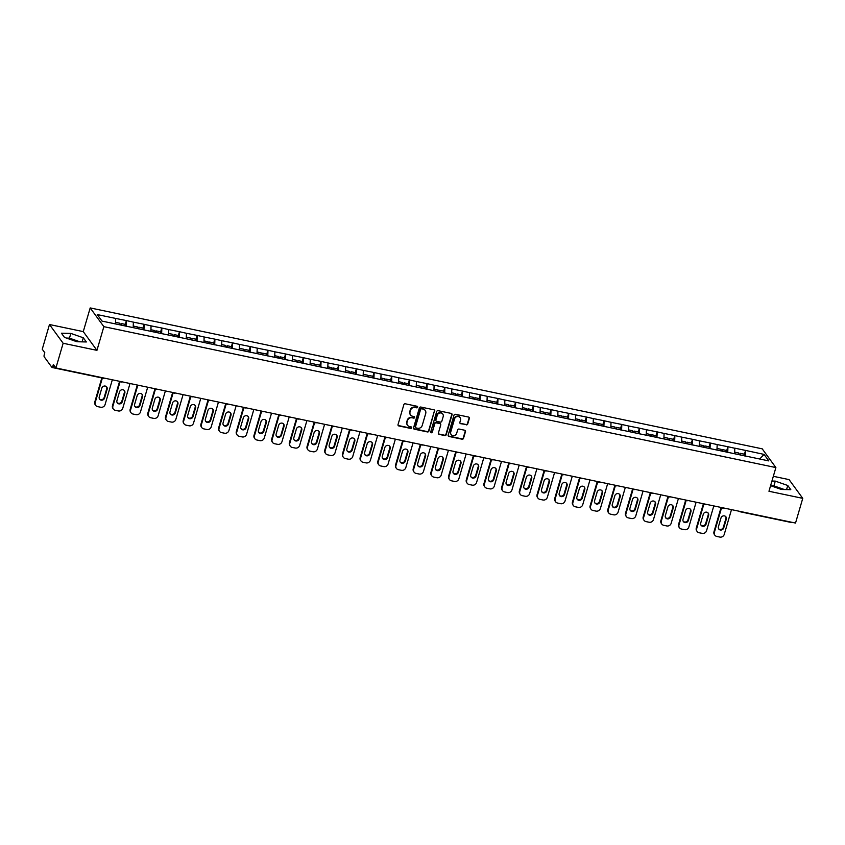 <?xml version="1.0" encoding="UTF-8"?>
<svg xmlns="http://www.w3.org/2000/svg" width="845" height="845" viewBox="0 0 845 845"><rect width="100%" height="100%" fill="white"/><g stroke="black" fill="none" stroke-linecap="round" stroke-linejoin="round"><path stroke-width="1.27" d="M417.662 407.205A0.834 0.771 143.9 0 0 417.113 406.276L405.283 403.794A1.194 1.099 143.9 0 0 403.847 404.67L398.027 424.602A1.194 1.099 143.9 0 0 398.808 425.933L410.638 428.415A0.834 0.771 143.9 0 0 411.536 427.147A0.834 0.771 143.9 0 0 411.092 426.862L409.561 426.545A3.802 3.517 143.9 0 1 407.036 422.257L407.522 420.599A3.802 3.517 143.9 0 1 412.117 417.8L413.649 418.117A0.834 0.771 143.9 0 0 414.546 416.849A0.834 0.771 143.9 0 0 414.103 416.574L412.571 416.247A3.802 3.517 143.9 0 1 410.047 411.959L410.533 410.3A3.802 3.517 143.9 0 1 415.127 407.501L416.659 407.818A0.834 0.771 143.9 0 0 417.662 407.205M410.406 414.758A3.802 3.517 143.9 0 1 409.772 411.578L410.258 409.92A3.802 3.517 143.9 0 1 414.853 407.121L416.384 407.448A0.834 0.771 143.9 0 0 417.388 406.392M398.058 425.331A1.194 1.099 143.9 0 0 398.534 425.563L410.364 428.045A0.834 0.771 143.9 0 0 411.367 426.989M407.396 425.056A3.802 3.517 143.9 0 1 406.762 421.877L407.248 420.218A3.802 3.517 143.9 0 1 411.842 417.419L413.374 417.747A0.834 0.771 143.9 0 0 414.377 416.691M782.174 489.487A9.453 2.313 16.3 0 0 774.823 487.111A9.453 2.313 16.3 0 0 774.453 487.037M70.008 339.32A9.453 2.313 -163.7 0 1 70.367 339.394A9.453 2.313 -163.7 0 1 77.719 341.771M466.282 424.866A1.194 1.099 143.9 0 0 467.718 423.989L469.355 418.402A1.194 1.099 143.9 0 0 468.563 417.06L455.434 414.303A1.194 1.099 143.9 0 0 453.997 415.18L448.167 435.112A1.194 1.099 143.9 0 0 448.959 436.453L462.088 439.21A1.194 1.099 143.9 0 0 463.525 438.333L465.5 431.573A1.194 1.099 143.9 0 0 464.718 430.242L459.088 429.059A1.194 1.099 143.9 0 0 457.652 429.936L456.68 433.284A3.179 2.936 143.9 0 1 451.124 434.531A3.179 2.936 143.9 0 1 450.723 432.038L454.557 418.909A3.179 2.936 143.9 0 1 460.113 417.662A3.179 2.936 143.9 0 1 460.514 420.166L459.87 422.352A1.194 1.099 143.9 0 0 460.662 423.694L466.007 424.496A1.194 1.099 143.9 0 0 467.443 423.62L469.081 418.021A1.194 1.099 143.9 0 0 469.049 417.293M96.943 350.348L83.264 331.61L49.475 324.522L63.143 343.26L96.943 350.348L103.861 326.656L775.879 467.57L768.961 491.262L802.75 498.349L795.525 523.055L55.918 367.966L53.362 364.459L52.834 366.265L55.009 366.719M63.143 343.26L55.918 367.966M434.742 411.145A1.194 1.099 143.9 0 0 433.95 409.804L420.81 407.047A1.194 1.099 143.9 0 0 419.373 407.924L413.554 427.855A1.194 1.099 143.9 0 0 414.335 429.197L427.475 431.943A1.194 1.099 143.9 0 0 428.911 431.077L434.467 410.765A1.194 1.099 143.9 0 0 434.425 410.036M438.122 410.681L451.262 413.427A1.194 1.099 143.9 0 1 452.043 414.768L446.223 434.7A1.194 1.099 143.9 0 1 444.787 435.576L439.157 434.393A1.194 1.099 143.9 0 1 438.375 433.062L440.741 424.972A1.194 1.099 143.9 0 0 439.949 423.63L436.221 422.849A1.194 1.099 143.9 0 0 434.784 423.725L432.323 432.144A0.834 0.771 143.9 0 1 430.865 432.471A0.834 0.771 143.9 0 1 430.76 431.816L436.685 411.547A1.194 1.099 143.9 0 1 438.122 410.681M103.861 326.656L90.193 307.918L762.211 448.832L775.879 467.57M744.445 454.209L745.554 450.417L734.78 448.156L734.654 453.754M745.554 450.417L764.06 454.399L768.823 460.916L102.013 321.1L97.259 314.572L115.691 318.438L115.48 323.92M125.271 324.374L126.38 320.582L115.691 318.438M126.38 320.582L133.383 322.146L133.172 327.628M142.963 328.082L144.072 324.3L133.383 322.146M144.072 324.3L151.065 325.864L150.864 331.335M160.656 331.789L161.765 328.008L151.065 325.864M161.765 328.008L168.757 329.571L168.556 335.053M178.348 335.507L179.446 331.715L168.757 329.571M179.446 331.715L186.449 333.279L186.249 338.76M196.029 339.215L197.138 335.423L186.449 333.279M197.138 335.423L204.141 336.986L203.93 342.468M213.722 342.922L214.831 339.13L204.141 336.986M214.831 339.13L221.834 340.693L221.622 346.175M231.414 346.63L232.523 342.848L221.834 340.693M232.523 342.848L239.526 344.401L239.315 349.883M249.106 350.337L250.215 346.556L239.526 344.401M250.215 346.556L257.218 348.119L257.007 353.601M266.798 354.044L267.907 350.263L257.218 348.119M267.907 350.263L274.9 351.826L274.699 357.308M284.49 357.762L285.599 353.97L274.9 351.826M285.599 353.97L292.592 355.534L292.391 361.016M302.183 361.47L303.281 357.678L292.592 355.534M303.281 357.678L310.284 359.241L310.083 364.723M319.864 365.177L320.973 361.385L310.284 359.241M320.973 361.385L327.976 362.949L327.765 368.431M337.556 368.885L338.665 365.103L327.976 362.949M338.665 365.103L345.668 366.667L345.457 372.138M355.249 372.592L356.358 368.811L345.668 366.667M356.358 368.811L363.361 370.374L363.149 375.856M372.941 376.31L374.05 372.518L363.361 370.374M374.05 372.518L381.053 374.082L380.841 379.563M390.633 380.018L391.742 376.226L381.053 374.082M391.742 376.226L398.734 377.789L398.534 383.271M408.325 383.725L409.434 379.933L398.734 377.789M409.434 379.933L416.427 381.496L416.226 386.978M426.017 387.433L427.116 383.651L416.427 381.496M427.116 383.651L434.119 385.214L433.918 390.686M443.699 391.14L444.808 387.359L434.119 385.214M444.808 387.359L451.811 388.922L451.6 394.404M461.391 394.858L462.5 391.066L451.811 388.922M462.5 391.066L469.503 392.629L469.292 398.111M479.083 398.565L480.192 394.773L469.503 392.629M480.192 394.773L487.195 396.337L486.984 401.819M496.775 402.273L497.885 398.481L487.195 396.337M497.885 398.481L504.877 400.044L504.676 405.526M514.468 405.98L515.577 402.199L504.877 400.044M515.577 402.199L522.569 403.762L522.368 409.233M532.16 409.688L533.269 405.906L522.569 403.762M533.269 405.906L540.261 407.47L540.061 412.951M549.852 413.406L550.951 409.614L540.261 407.47M550.951 409.614L557.953 411.177L557.753 416.659M567.534 417.113L568.643 413.321L557.953 411.177M568.643 413.321L575.646 414.884L575.434 420.366M585.226 420.821L586.335 417.029L575.646 414.884M586.335 417.029L593.338 418.592L593.127 424.074M602.918 424.528L604.027 420.747L593.338 418.592M604.027 420.747L611.03 422.31L610.819 427.781M620.61 428.235L621.719 424.454L611.03 422.31M621.719 424.454L628.712 426.017L628.511 431.499M638.302 431.953L639.411 428.161L628.712 426.017M639.411 428.161L646.404 429.725L646.203 435.207M655.995 435.661L657.093 431.869L646.404 429.725M657.093 431.869L664.096 433.432L663.895 438.914M673.676 439.368L674.785 435.576L664.096 433.432M674.785 435.576L681.788 437.14L681.588 442.622M691.368 443.076L692.477 439.294L681.788 437.14M692.477 439.294L699.48 440.858L699.269 446.329M709.061 446.783L710.17 443.002L699.48 440.858M710.17 443.002L717.173 444.565L716.961 450.047M726.753 450.501L727.862 446.709L717.173 444.565M727.862 446.709L734.865 448.272M727.946 446.825L727.735 452.392M710.254 443.107L710.043 448.684M692.562 439.4L692.351 444.977M674.87 435.693L674.659 441.27M657.178 431.985L656.966 437.562M639.485 428.278L639.285 433.844M621.804 424.56L621.593 430.137M604.112 420.852L603.9 426.429M586.419 417.145L586.208 422.722M568.727 413.437L568.516 419.014M551.035 409.73L550.824 415.296M533.343 406.012L533.132 411.589M515.651 402.304L515.45 407.882M497.969 398.597L497.758 404.174M480.277 394.89L480.066 400.467M462.585 391.182L462.373 396.749M444.892 387.464L444.681 393.041M427.2 383.757L426.989 389.334M409.508 380.049L409.297 385.626M391.816 376.342L391.615 381.919M374.134 372.634L373.923 378.211M356.442 368.927L356.231 374.493M338.75 365.209L338.539 370.786M321.058 361.502L320.846 367.079M303.366 357.794L303.154 363.371M285.673 354.087L285.473 359.664M267.981 350.379L267.78 355.946M250.3 346.661L250.088 352.238M232.607 342.954L232.396 348.531M214.915 339.246L214.704 344.823M197.223 335.539L197.012 341.116M179.531 331.832L179.32 337.398M161.839 328.113L161.638 333.69M144.157 324.406L143.946 329.983M126.465 320.699L126.254 326.276M49.475 324.522L42.25 349.228L44.806 352.735L44.278 354.541A1.817 0.539 -78.2 0 0 44.194 356.791L51.936 367.395A1.817 0.539 -78.2 0 0 52.052 367.49A1.817 0.539 -78.2 0 0 52.834 366.265M802.75 498.349L789.082 479.611L773.333 476.305M83.264 331.61L90.193 307.918M745.639 450.533L745.427 456.11M764.06 454.399L759.718 459.004M70.843 333.405L61.421 333.194L64.463 337.377L76.937 341.75L86.348 341.961L83.306 337.789L70.843 333.405L69.459 338.137L66.47 338.074M770.587 485.674L781.382 489.466L790.804 489.678L787.762 485.495L775.287 481.111L771.939 481.048M413.585 428.584A1.194 1.099 143.9 0 0 414.071 428.816L427.2 431.573A1.194 1.099 143.9 0 0 428.637 430.696L434.467 410.765M421.592 408.853A0.834 0.771 143.9 0 0 420.578 409.466L415.465 426.957A0.834 0.771 143.9 0 0 416.015 427.897L417.631 428.235A3.802 3.517 143.9 0 0 422.225 425.447L425.722 413.48A3.802 3.517 143.9 0 0 423.197 409.191L421.317 408.484A0.834 0.771 143.9 0 0 420.303 409.096L420.578 409.466M415.465 427.401A0.834 0.771 143.9 0 1 415.191 426.588L420.303 409.096M425.098 410.311A3.802 3.517 143.9 0 0 422.922 408.822L423.197 409.191M421.317 408.484L422.922 408.822M438.407 433.791A1.194 1.099 143.9 0 0 438.893 434.024L444.512 435.207A1.194 1.099 143.9 0 0 445.949 434.33L451.779 414.399A1.194 1.099 143.9 0 0 451.737 413.67M440.425 423.873A1.194 1.099 143.9 0 0 439.675 423.26L435.946 422.479A1.194 1.099 143.9 0 0 434.51 423.356L432.323 432.144M430.76 432.26A0.834 0.771 143.9 0 0 432.048 431.763M443.192 416.585A3.179 2.936 143.9 0 0 439.727 413.015A3.179 2.936 143.9 0 0 437.235 415.339L435.883 419.965A1.194 1.099 143.9 0 0 436.675 421.306L440.403 422.088A1.194 1.099 143.9 0 0 441.84 421.211L443.192 416.585M442.643 413.902A3.179 2.936 143.9 0 0 436.96 414.958L437.235 415.339M435.914 420.694A1.194 1.099 143.9 0 1 435.608 419.585L436.96 414.958M459.912 423.081A1.194 1.099 143.9 0 0 460.388 423.313L466.007 424.496M459.965 417.483A3.179 2.936 143.9 0 0 454.283 418.539L454.557 418.909M450.998 434.341A3.179 2.936 143.9 0 1 450.448 431.658L454.283 418.539M448.209 435.84A1.194 1.099 143.9 0 0 448.684 436.073L461.814 438.83A1.194 1.099 143.9 0 0 463.25 437.953L465.225 431.203A1.194 1.099 143.9 0 0 465.194 430.475M79.926 341.824L69.459 338.137M82.113 341.866L83.306 337.789M784.371 489.53L773.904 485.854L770.915 485.79M773.904 485.854L775.287 481.111M786.568 489.582L787.762 485.495M94.798 401.945L95.21 402.505A3.633 3.359 143.9 0 0 95.665 405.368L95.263 404.808A3.633 3.359 -36.1 0 1 94.798 401.945L101.822 377.926M106.554 386.767A2.852 2.63 -36.1 0 1 106.734 388.711L104.157 397.509A2.852 2.63 -36.1 0 1 99.414 398.893M95.21 402.505L102.361 378.032M95.665 405.368A3.633 3.359 143.9 0 0 97.619 406.603L100.682 407.248A3.633 3.359 143.9 0 0 105.076 404.575L112.322 379.796M101.812 388.151A2.852 2.63 -36.1 0 1 106.776 387.031A2.852 2.63 -36.1 0 1 107.146 389.27L104.569 398.069A2.852 2.63 -36.1 0 1 99.604 399.189A2.852 2.63 -36.1 0 1 99.235 396.949L101.812 388.151M119.557 324.776L119.631 323.191L115.543 322.336M125.387 326.096L125.472 324.417L121.11 323.498L121.025 325.177M120.434 324.955L121.11 323.498M112.491 405.653L112.892 406.223A3.633 3.359 143.9 0 0 113.357 409.075L112.945 408.515A3.633 3.359 -36.1 0 1 112.491 405.653L119.599 381.317M124.247 390.474A2.852 2.63 -36.1 0 1 124.426 392.418L121.849 401.217A2.852 2.63 -36.1 0 1 117.106 402.6M112.892 406.223L120.148 381.433M113.357 409.075A3.633 3.359 143.9 0 0 115.311 410.311L118.374 410.955A3.633 3.359 143.9 0 0 122.757 408.283L130.014 383.503M119.504 391.858A2.852 2.63 -36.1 0 1 124.468 390.739A2.852 2.63 -36.1 0 1 124.828 392.978L122.261 401.776A2.852 2.63 -36.1 0 1 117.297 402.896A2.852 2.63 -36.1 0 1 116.927 400.657L119.504 391.858M137.249 328.483L137.323 326.899L133.235 326.043M143.08 329.803L143.164 328.124L138.802 327.205L138.717 328.885M138.126 328.663L138.802 327.205M130.172 409.36L130.584 409.931A3.633 3.359 143.9 0 0 131.049 412.782L130.637 412.223A3.633 3.359 -36.1 0 1 130.172 409.36L137.291 385.035M141.939 394.182A2.852 2.63 -36.1 0 1 142.108 396.125L139.541 404.924A2.852 2.63 -36.1 0 1 134.799 406.308M130.584 409.931L137.83 385.14A1.817 1.817 0 0 0 139.879 385.573M131.049 412.782A3.633 3.359 143.9 0 0 133.003 414.029L136.066 414.663A3.633 3.359 143.9 0 0 140.45 412.001L147.695 387.211M137.196 395.566A2.852 2.63 -36.1 0 1 142.161 394.446A2.852 2.63 -36.1 0 1 142.52 396.685L139.953 405.484A2.852 2.63 -36.1 0 1 134.978 406.603A2.852 2.63 -36.1 0 1 134.619 404.364L137.196 395.566M154.931 332.191L155.015 330.606L150.928 329.751M160.772 333.511L160.856 331.832L156.494 330.923L156.399 332.592M155.818 332.381L156.494 330.923M147.864 413.078L148.276 413.638A3.633 3.359 143.9 0 0 148.741 416.49L148.329 415.93A3.633 3.359 -36.1 0 1 147.864 413.078L154.984 388.742M159.62 397.889A2.852 2.63 -36.1 0 1 159.8 399.833L157.233 408.631A2.852 2.63 -36.1 0 1 152.491 410.015M148.276 413.638L155.522 388.848A1.817 1.817 0 0 0 157.571 389.281M148.741 416.49A3.633 3.359 143.9 0 0 150.685 417.736L153.748 418.381A3.633 3.359 143.9 0 0 158.142 415.708L165.388 390.918M154.878 399.273A2.852 2.63 -36.1 0 1 159.853 398.153A2.852 2.63 -36.1 0 1 160.212 400.393L157.635 409.191A2.852 2.63 -36.1 0 1 152.67 410.311A2.852 2.63 -36.1 0 1 152.311 408.082L154.878 399.273M172.623 335.898L172.707 334.324L168.609 333.458M178.464 337.218L178.548 335.549L174.176 334.631L174.091 336.31M173.51 336.088L174.176 334.631M165.557 416.786L165.969 417.345A3.633 3.359 143.9 0 0 166.433 420.208L166.021 419.638A3.633 3.359 -36.1 0 1 165.557 416.786L172.676 392.45M177.313 401.597A2.852 2.63 -36.1 0 1 177.492 403.54L174.926 412.339A2.852 2.63 -36.1 0 1 170.183 413.733M165.969 417.345L173.214 392.566A1.817 1.817 0 0 0 175.264 392.988M166.433 420.208A3.633 3.359 143.9 0 0 168.377 421.444L171.44 422.088A3.633 3.359 143.9 0 0 175.834 419.416L183.08 394.636M172.57 402.991A2.852 2.63 -36.1 0 1 177.545 401.871A2.852 2.63 -36.1 0 1 177.904 404.1L175.327 412.909A2.852 2.63 -36.1 0 1 170.363 414.029A2.852 2.63 -36.1 0 1 170.003 411.79L172.57 402.991M190.315 339.616L190.4 338.032L186.301 337.176M196.156 340.926L196.241 339.257L191.868 338.338L191.783 340.017M191.202 339.796L191.868 338.338M183.249 420.493L183.661 421.053A3.633 3.359 143.9 0 0 184.125 423.915L183.714 423.356A3.633 3.359 -36.1 0 1 183.249 420.493L190.368 396.157M195.005 405.315A2.852 2.63 -36.1 0 1 195.184 407.248L192.607 416.057A2.852 2.63 -36.1 0 1 187.875 417.441M183.661 421.053L190.907 396.273A1.817 1.817 0 0 0 192.956 396.706M184.125 423.915A3.633 3.359 143.9 0 0 186.069 425.151L189.132 425.795A3.633 3.359 143.9 0 0 193.526 423.123L200.772 398.344M190.262 406.698A2.852 2.63 -36.1 0 1 195.227 405.579A2.852 2.63 -36.1 0 1 195.596 407.818L193.019 416.617A2.852 2.63 -36.1 0 1 188.055 417.736A2.852 2.63 -36.1 0 1 187.696 415.497L190.262 406.698M208.007 343.323L208.092 341.739L203.994 340.884M213.838 344.644L213.933 342.964L209.56 342.045L209.475 343.725M208.884 343.503L209.56 342.045M200.941 424.201L201.353 424.76A3.633 3.359 143.9 0 0 201.818 427.623L201.406 427.063A3.633 3.359 -36.1 0 1 200.941 424.201L208.06 399.865M212.697 409.022A2.852 2.63 -36.1 0 1 212.877 410.966L210.299 419.764A2.852 2.63 -36.1 0 1 205.557 421.148M201.353 424.76L208.599 399.981A1.817 1.817 0 0 0 210.648 400.414M201.818 427.623A3.633 3.359 143.9 0 0 203.761 428.859L206.824 429.503A3.633 3.359 143.9 0 0 211.218 426.831L218.464 402.051M207.954 410.406A2.852 2.63 -36.1 0 1 212.919 409.286A2.852 2.63 -36.1 0 1 213.289 411.526L210.711 420.324A2.852 2.63 -36.1 0 1 205.747 421.444A2.852 2.63 -36.1 0 1 205.377 419.204L207.954 410.406M225.7 347.031L225.773 345.447L221.686 344.591M231.53 348.351L231.614 346.672L227.252 345.753L227.168 347.432M226.576 347.211L227.252 345.753M218.633 427.908L219.035 428.478A3.633 3.359 143.9 0 0 219.499 431.33L219.098 430.77A3.633 3.359 -36.1 0 1 218.633 427.908L225.742 403.572M230.389 412.73A2.852 2.63 -36.1 0 1 230.569 414.673L227.992 423.472A2.852 2.63 -36.1 0 1 223.249 424.855M219.035 428.478L226.291 403.688A1.817 1.817 0 0 0 228.34 404.121M219.499 431.33A3.633 3.359 143.9 0 0 221.453 432.577L224.516 433.21A3.633 3.359 143.9 0 0 228.91 430.549L236.156 405.758M225.647 414.113A2.852 2.63 -36.1 0 1 230.611 412.994A2.852 2.63 -36.1 0 1 230.981 415.233L228.403 424.032A2.852 2.63 -36.1 0 1 223.439 425.151A2.852 2.63 -36.1 0 1 223.069 422.912L225.647 414.113M243.392 350.738L243.466 349.154L239.378 348.298M249.222 352.059L249.307 350.379L244.944 349.471L244.86 351.14M244.268 350.928L244.944 349.471M236.325 431.626L236.727 432.186A3.633 3.359 143.9 0 0 237.191 435.038L236.78 434.478A3.633 3.359 -36.1 0 1 236.325 431.626L243.434 407.29M248.081 416.437A2.852 2.63 -36.1 0 1 248.261 418.381L245.684 427.179A2.852 2.63 -36.1 0 1 240.941 428.563M236.727 432.186L243.973 407.396A1.817 1.817 0 0 0 246.032 407.829M237.191 435.038A3.633 3.359 143.9 0 0 239.146 436.284L242.209 436.928A3.633 3.359 143.9 0 0 246.592 434.256L253.849 409.466M243.339 417.821A2.852 2.63 -36.1 0 1 248.303 416.701A2.852 2.63 -36.1 0 1 248.662 418.94L246.096 427.739A2.852 2.63 -36.1 0 1 241.131 428.859A2.852 2.63 -36.1 0 1 240.762 426.63L243.339 417.821M261.073 354.446L261.158 352.872L257.07 352.006M266.914 355.766L266.999 354.097L262.637 353.178L262.552 354.858M261.961 354.636L262.637 353.178M254.007 435.333L254.419 435.893A3.633 3.359 143.9 0 0 254.884 438.756L254.472 438.185A3.633 3.359 -36.1 0 1 254.007 435.333L261.126 410.997M265.763 420.145A2.852 2.63 -36.1 0 1 265.943 422.088L263.376 430.887A2.852 2.63 -36.1 0 1 258.633 432.281M254.419 435.893L261.665 411.114A1.817 1.817 0 0 0 263.714 411.536M254.884 438.756A3.633 3.359 143.9 0 0 256.838 439.991L259.89 440.636A3.633 3.359 143.9 0 0 264.284 437.963L271.53 413.173M261.031 421.539A2.852 2.63 -36.1 0 1 265.995 420.419A2.852 2.63 -36.1 0 1 266.355 422.648L263.788 431.457A2.852 2.63 -36.1 0 1 258.813 432.577A2.852 2.63 -36.1 0 1 258.454 430.337L261.031 421.539M278.765 358.164L278.85 356.579L274.762 355.724M284.607 359.474L284.691 357.805L280.329 356.886L280.234 358.565M279.653 358.343L280.329 356.886M271.699 439.041L272.111 439.601A3.633 3.359 143.9 0 0 272.576 442.463L272.164 441.893A3.633 3.359 -36.1 0 1 271.699 439.041L278.818 414.705M283.455 423.863A2.852 2.63 -36.1 0 1 283.635 425.795L281.068 434.594A2.852 2.63 -36.1 0 1 276.326 435.988M272.111 439.601L279.357 414.821A1.817 1.817 0 0 0 281.406 415.244M272.576 442.463A3.633 3.359 143.9 0 0 274.519 443.699L277.582 444.343A3.633 3.359 143.9 0 0 281.976 441.671L289.222 416.891M278.713 425.246A2.852 2.63 -36.1 0 1 283.688 424.127A2.852 2.63 -36.1 0 1 284.047 426.366L281.469 435.164A2.852 2.63 -36.1 0 1 276.505 436.284A2.852 2.63 -36.1 0 1 276.146 434.045L278.713 425.246M296.458 361.871L296.542 360.287L292.444 359.431M302.299 363.192L302.383 361.512L298.01 360.593L297.926 362.273M297.345 362.051L298.01 360.593M289.391 442.748L289.803 443.308A3.633 3.359 143.9 0 0 290.268 446.171L289.856 445.611A3.633 3.359 -36.1 0 1 289.391 442.748L296.51 418.412M301.147 427.57A2.852 2.63 -36.1 0 1 301.327 429.513L298.75 438.312A2.852 2.63 -36.1 0 1 294.018 439.696M289.803 443.308L297.049 418.528A1.817 1.817 0 0 0 299.098 418.962M290.268 446.171A3.633 3.359 143.9 0 0 292.212 447.406L295.275 448.051A3.633 3.359 143.9 0 0 299.669 445.378L306.915 420.599M296.405 428.954A2.852 2.63 -36.1 0 1 301.38 427.834A2.852 2.63 -36.1 0 1 301.739 430.073L299.162 438.872A2.852 2.63 -36.1 0 1 294.197 439.991A2.852 2.63 -36.1 0 1 293.838 437.752L296.405 428.954M314.15 365.579L314.234 363.994L310.136 363.139M319.991 366.899L320.075 365.22L315.703 364.301L315.618 365.98M315.027 365.758L315.703 364.301M307.084 446.456L307.495 447.026A3.633 3.359 143.9 0 0 307.96 449.878L307.548 449.318A3.633 3.359 -36.1 0 1 307.084 446.456L314.203 422.12M318.84 431.277A2.852 2.63 -36.1 0 1 319.019 433.221L316.442 442.019A2.852 2.63 -36.1 0 1 311.699 443.403M307.495 447.026L314.741 422.236A1.817 1.817 0 0 0 316.791 422.669M307.96 449.878A3.633 3.359 143.9 0 0 309.904 451.124L312.967 451.758A3.633 3.359 143.9 0 0 317.361 449.096L324.607 424.306M314.097 432.661A2.852 2.63 -36.1 0 1 319.061 431.541A2.852 2.63 -36.1 0 1 319.431 433.781L316.854 442.579A2.852 2.63 -36.1 0 1 311.889 443.699A2.852 2.63 -36.1 0 1 311.53 441.46L314.097 432.661M331.842 369.286L331.927 367.702L327.828 366.846M337.673 370.606L337.757 368.927L333.395 368.019L333.31 369.687M332.719 369.476L333.395 368.019M324.776 450.174L325.188 450.734A3.633 3.359 143.9 0 0 325.652 453.585L325.24 453.026A3.633 3.359 -36.1 0 1 324.776 450.174L331.895 425.838M336.532 434.985A2.852 2.63 -36.1 0 1 336.711 436.928L334.134 445.727A2.852 2.63 -36.1 0 1 329.392 447.111M325.188 450.734L332.434 425.943A1.817 1.817 0 0 0 334.483 426.376M325.652 453.585A3.633 3.359 143.9 0 0 327.596 454.832L330.659 455.476A3.633 3.359 143.9 0 0 335.053 452.804L342.299 428.014M331.789 436.369A2.852 2.63 -36.1 0 1 336.754 435.249A2.852 2.63 -36.1 0 1 337.123 437.488L334.546 446.287A2.852 2.63 -36.1 0 1 329.582 447.406A2.852 2.63 -36.1 0 1 329.212 445.167L331.789 436.369M349.534 372.994L349.608 371.42L345.52 370.554M355.365 374.314L355.449 372.634L351.087 371.726L351.002 373.405M350.411 373.184L351.087 371.726M342.468 453.881L342.869 454.441A3.633 3.359 143.9 0 0 343.334 457.293L342.933 456.733A3.633 3.359 -36.1 0 1 342.468 453.881L349.576 429.545M354.224 438.692A2.852 2.63 -36.1 0 1 354.404 440.636L351.826 449.434A2.852 2.63 -36.1 0 1 347.084 450.829M342.869 454.441L350.126 429.661A1.817 1.817 0 0 0 352.175 430.084M343.334 457.293A3.633 3.359 143.9 0 0 345.288 458.539L348.351 459.184A3.633 3.359 143.9 0 0 352.745 456.511L359.991 431.721M349.481 440.087A2.852 2.63 -36.1 0 1 354.446 438.967A2.852 2.63 -36.1 0 1 354.805 441.196L352.238 449.994A2.852 2.63 -36.1 0 1 347.274 451.124A2.852 2.63 -36.1 0 1 346.904 448.885L349.481 440.087M367.226 376.712L367.3 375.127L363.213 374.261M373.057 378.021L373.141 376.352L368.779 375.433L368.695 377.113M368.103 376.891L368.779 375.433M360.15 457.589L360.561 458.148A3.633 3.359 143.9 0 0 361.026 461.011L360.614 460.44A3.633 3.359 -36.1 0 1 360.15 457.589L367.269 433.253M371.916 442.41A2.852 2.63 -36.1 0 1 372.096 444.343L369.518 453.142A2.852 2.63 -36.1 0 1 364.776 454.536M360.561 458.148L367.807 433.369M361.026 461.011A3.633 3.359 143.9 0 0 362.98 462.247L366.043 462.891A3.633 3.359 143.9 0 0 370.427 460.219L377.683 435.439M367.174 443.794A2.852 2.63 -36.1 0 1 372.138 442.674A2.852 2.63 -36.1 0 1 372.497 444.914L369.93 453.712A2.852 2.63 -36.1 0 1 364.966 454.832A2.852 2.63 -36.1 0 1 364.596 452.593L367.174 443.794M384.908 380.419L384.993 378.835L380.905 377.979M390.749 381.739L390.834 380.06L386.471 379.141L386.387 380.82M385.795 380.599L386.471 379.141M377.842 461.296L378.254 461.856A3.633 3.359 143.9 0 0 378.718 464.718L378.306 464.158A3.633 3.359 -36.1 0 1 377.842 461.296L384.961 436.96M389.598 446.118A2.852 2.63 -36.1 0 1 389.777 448.061L387.211 456.86A2.852 2.63 -36.1 0 1 382.468 458.243M378.254 461.856L385.5 437.076M378.718 464.718A3.633 3.359 143.9 0 0 380.672 465.954L383.725 466.598A3.633 3.359 143.9 0 0 388.119 463.926L395.365 439.146M384.866 447.501A2.852 2.63 -36.1 0 1 389.83 446.382A2.852 2.63 -36.1 0 1 390.189 448.621L387.623 457.42A2.852 2.63 -36.1 0 1 382.648 458.539A2.852 2.63 -36.1 0 1 382.289 456.3L384.866 447.501M402.6 384.126L402.685 382.542L398.597 381.686M408.441 385.447L408.526 383.767L404.163 382.848L404.068 384.528M403.487 384.306L404.163 382.848M395.534 465.003L395.946 465.574A3.633 3.359 143.9 0 0 396.411 468.426L395.999 467.866A3.633 3.359 -36.1 0 1 395.534 465.003L402.653 440.667M407.29 449.825A2.852 2.63 -36.1 0 1 407.47 451.769L404.903 460.567A2.852 2.63 -36.1 0 1 400.16 461.951M395.946 465.574L403.192 440.784M396.411 468.426A3.633 3.359 143.9 0 0 398.354 469.672L401.417 470.306A3.633 3.359 143.9 0 0 405.811 467.634L413.057 442.854M402.547 451.209A2.852 2.63 -36.1 0 1 407.522 450.089A2.852 2.63 -36.1 0 1 407.882 452.328L405.304 461.127A2.852 2.63 -36.1 0 1 400.34 462.247A2.852 2.63 -36.1 0 1 399.981 460.007L402.547 451.209M420.292 387.834L420.377 386.249L416.279 385.394M426.133 389.154L426.218 387.475L421.845 386.566L421.761 388.235M421.18 388.024L421.845 386.566M413.226 468.721L413.638 469.281A3.633 3.359 143.9 0 0 414.103 472.133L413.691 471.573A3.633 3.359 -36.1 0 1 413.226 468.721L420.345 444.385M424.982 453.533A2.852 2.63 -36.1 0 1 425.162 455.476L422.584 464.275A2.852 2.63 -36.1 0 1 417.852 465.658M413.638 469.281L420.884 444.491M414.103 472.133A3.633 3.359 143.9 0 0 416.046 473.38L419.109 474.024A3.633 3.359 143.9 0 0 423.503 471.352L430.749 446.561M420.24 454.916A2.852 2.63 -36.1 0 1 425.204 453.797A2.852 2.63 -36.1 0 1 425.574 456.036L422.996 464.834A2.852 2.63 -36.1 0 1 418.032 465.954A2.852 2.63 -36.1 0 1 417.673 463.715L420.24 454.916M437.985 391.541L438.069 389.967L433.971 389.101M443.815 392.862L443.91 391.182L439.537 390.274L439.453 391.943M438.861 391.731L439.537 390.274M430.918 472.429L431.33 472.989A3.633 3.359 143.9 0 0 431.795 475.841L431.383 475.281A3.633 3.359 -36.1 0 1 430.918 472.429L438.037 448.093M442.674 457.24A2.852 2.63 -36.1 0 1 442.854 459.184L440.277 467.982A2.852 2.63 -36.1 0 1 435.534 469.376M431.33 472.989L438.576 448.209M431.795 475.841A3.633 3.359 143.9 0 0 433.738 477.087L436.802 477.731A3.633 3.359 143.9 0 0 441.196 475.059L448.441 450.269M437.932 458.634A2.852 2.63 -36.1 0 1 442.896 457.515A2.852 2.63 -36.1 0 1 443.266 459.743L440.689 468.542A2.852 2.63 -36.1 0 1 435.724 469.672A2.852 2.63 -36.1 0 1 435.365 467.433L437.932 458.634M455.677 395.249L455.761 393.675L451.663 392.809M461.507 396.569L461.592 394.9L457.229 393.981L457.145 395.661M456.553 395.439L457.229 393.981M448.611 476.136L449.022 476.696A3.633 3.359 143.9 0 0 449.487 479.559L449.075 478.988A3.633 3.359 -36.1 0 1 448.611 476.136L455.719 451.8M460.367 460.958A2.852 2.63 -36.1 0 1 460.546 462.891L457.969 471.69A2.852 2.63 -36.1 0 1 453.226 473.084M449.022 476.696L456.268 451.917M449.487 479.559A3.633 3.359 143.9 0 0 451.431 480.794L454.494 481.439A3.633 3.359 143.9 0 0 458.888 478.766L466.134 453.987M455.624 462.342A2.852 2.63 -36.1 0 1 460.588 461.222A2.852 2.63 -36.1 0 1 460.958 463.461L458.381 472.26A2.852 2.63 -36.1 0 1 453.416 473.38A2.852 2.63 -36.1 0 1 453.047 471.14L455.624 462.342M473.369 398.967L473.443 397.382L469.355 396.527M479.199 400.287L479.284 398.608L474.922 397.689L474.837 399.368M474.246 399.146L474.922 397.689M466.303 479.844L466.704 480.404A3.633 3.359 143.9 0 0 467.169 483.266L466.767 482.706A3.633 3.359 -36.1 0 1 466.303 479.844L473.411 455.508M478.059 464.665A2.852 2.63 -36.1 0 1 478.238 466.609L475.661 475.408A2.852 2.63 -36.1 0 1 470.918 476.791M466.704 480.404L473.96 455.624M467.169 483.266A3.633 3.359 143.9 0 0 469.123 484.502L472.186 485.146A3.633 3.359 143.9 0 0 476.58 482.474L483.826 457.694M473.316 466.049A2.852 2.63 -36.1 0 1 478.281 464.93A2.852 2.63 -36.1 0 1 478.64 467.169L476.073 475.967A2.852 2.63 -36.1 0 1 471.109 477.087A2.852 2.63 -36.1 0 1 470.739 474.848L473.316 466.049M491.061 402.674L491.135 401.09L487.047 400.234M496.892 403.994L496.976 402.315L492.614 401.396L492.529 403.076M491.938 402.854L492.614 401.396M483.984 483.551L484.396 484.122A3.633 3.359 143.9 0 0 484.861 486.974L484.449 486.414A3.633 3.359 -36.1 0 1 483.984 483.551L491.103 459.215M495.751 468.373A2.852 2.63 -36.1 0 1 495.92 470.316L493.353 479.115A2.852 2.63 -36.1 0 1 488.611 480.499M484.396 484.122L491.642 459.331M484.861 486.974A3.633 3.359 143.9 0 0 486.815 488.22L489.878 488.854A3.633 3.359 143.9 0 0 494.262 486.181L501.518 461.402M491.008 469.757A2.852 2.63 -36.1 0 1 495.973 468.637A2.852 2.63 -36.1 0 1 496.332 470.876L493.765 479.675A2.852 2.63 -36.1 0 1 488.801 480.794A2.852 2.63 -36.1 0 1 488.431 478.555L491.008 469.757M508.743 406.382L508.827 404.797L504.74 403.942M514.584 407.702L514.668 406.022L510.306 405.114L510.222 406.783M509.63 406.572L510.306 405.114M501.676 487.269L502.088 487.829A3.633 3.359 143.9 0 0 502.553 490.681L502.141 490.121A3.633 3.359 -36.1 0 1 501.676 487.269L508.796 462.933M513.433 472.08A2.852 2.63 -36.1 0 1 513.612 474.024L511.045 482.822A2.852 2.63 -36.1 0 1 506.303 484.206M502.088 487.829L509.334 463.039M502.553 490.681A3.633 3.359 143.9 0 0 504.507 491.927L507.56 492.561A3.633 3.359 143.9 0 0 511.954 489.899L519.2 465.109M508.701 473.464A2.852 2.63 -36.1 0 1 513.665 472.344A2.852 2.63 -36.1 0 1 514.024 474.584L511.457 483.382A2.852 2.63 -36.1 0 1 506.482 484.502A2.852 2.63 -36.1 0 1 506.123 482.263L508.701 473.464M526.435 410.089L526.519 408.505L522.421 407.649M532.276 411.409L532.361 409.73L527.998 408.822L527.903 410.49M527.322 410.279L527.998 408.822M519.369 490.977L519.781 491.536A3.633 3.359 143.9 0 0 520.245 494.388L519.833 493.829A3.633 3.359 -36.1 0 1 519.369 490.977L526.488 466.641M531.125 475.788A2.852 2.63 -36.1 0 1 531.304 477.731L528.738 486.53A2.852 2.63 -36.1 0 1 523.995 487.914M519.781 491.536L527.026 466.757M520.245 494.388A3.633 3.359 143.9 0 0 522.189 495.635L525.252 496.279A3.633 3.359 143.9 0 0 529.646 493.607L536.892 468.817M526.382 477.182A2.852 2.63 -36.1 0 1 531.357 476.062A2.852 2.63 -36.1 0 1 531.716 478.291L529.139 487.09A2.852 2.63 -36.1 0 1 524.175 488.209A2.852 2.63 -36.1 0 1 523.815 485.981L526.382 477.182M544.127 413.796L544.212 412.223L540.113 411.357M549.968 415.117L550.053 413.448L545.68 412.529L545.595 414.208M545.014 413.987L545.68 412.529M537.061 494.684L537.473 495.244A3.633 3.359 143.9 0 0 537.938 498.106L537.526 497.536A3.633 3.359 -36.1 0 1 537.061 494.684L544.18 470.348M548.817 479.495A2.852 2.63 -36.1 0 1 548.996 481.439L546.419 490.237A2.852 2.63 -36.1 0 1 541.687 491.632M537.473 495.244L544.719 470.464M537.938 498.106A3.633 3.359 143.9 0 0 539.881 499.342L542.944 499.986A3.633 3.359 143.9 0 0 547.338 497.314L554.584 472.535M544.074 480.889A2.852 2.63 -36.1 0 1 549.039 479.77A2.852 2.63 -36.1 0 1 549.408 482.009L546.831 490.808A2.852 2.63 -36.1 0 1 541.867 491.927A2.852 2.63 -36.1 0 1 541.508 489.688L544.074 480.889M561.819 417.514L561.904 415.93L557.806 415.075M567.65 418.835L567.745 417.155L563.372 416.236L563.288 417.916M562.696 417.694L563.372 416.236M554.753 498.392L555.165 498.951A3.633 3.359 143.9 0 0 555.63 501.814L555.218 501.254A3.633 3.359 -36.1 0 1 554.753 498.392L561.872 474.056M566.509 483.213A2.852 2.63 -36.1 0 1 566.689 485.157L564.111 493.955A2.852 2.63 -36.1 0 1 559.369 495.339M555.165 498.951L562.411 474.172M555.63 501.814A3.633 3.359 143.9 0 0 557.573 503.05L560.636 503.694A3.633 3.359 143.9 0 0 565.03 501.022L572.276 476.242M561.767 484.597A2.852 2.63 -36.1 0 1 566.731 483.477A2.852 2.63 -36.1 0 1 567.101 485.717L564.523 494.515A2.852 2.63 -36.1 0 1 559.559 495.635A2.852 2.63 -36.1 0 1 559.2 493.395L561.767 484.597M579.512 421.222L579.596 419.638L575.498 418.782M585.342 422.542L585.427 420.863L581.064 419.944L580.98 421.623M580.388 421.401L581.064 419.944M572.445 502.099L572.857 502.669A3.633 3.359 143.9 0 0 573.322 505.521L572.91 504.961A3.633 3.359 -36.1 0 1 572.445 502.099L579.554 477.763M584.201 486.921A2.852 2.63 -36.1 0 1 584.381 488.864L581.804 497.663A2.852 2.63 -36.1 0 1 577.061 499.046M572.857 502.669L580.103 477.879M573.322 505.521A3.633 3.359 143.9 0 0 575.265 506.757L578.329 507.401A3.633 3.359 143.9 0 0 582.723 504.729L589.968 479.949M579.459 488.304A2.852 2.63 -36.1 0 1 584.423 487.185A2.852 2.63 -36.1 0 1 584.793 489.424L582.216 498.223A2.852 2.63 -36.1 0 1 577.251 499.342A2.852 2.63 -36.1 0 1 576.881 497.103L579.459 488.304M597.204 424.929L597.278 423.345L593.19 422.489M603.034 426.25L603.119 424.57L598.756 423.662L598.672 425.331M598.08 425.119L598.756 423.662M590.137 505.817L590.539 506.377A3.633 3.359 143.9 0 0 591.004 509.229L590.602 508.669A3.633 3.359 -36.1 0 1 590.137 505.817L597.246 481.481M601.894 490.628A2.852 2.63 -36.1 0 1 602.073 492.572L599.496 501.37A2.852 2.63 -36.1 0 1 594.753 502.754M590.539 506.377L597.795 481.587M591.004 509.229A3.633 3.359 143.9 0 0 592.958 510.475L596.021 511.109A3.633 3.359 143.9 0 0 600.404 508.447L607.661 483.657M597.151 492.012A2.852 2.63 -36.1 0 1 602.115 490.892A2.852 2.63 -36.1 0 1 602.474 493.131L599.908 501.93A2.852 2.63 -36.1 0 1 594.943 503.05A2.852 2.63 -36.1 0 1 594.574 500.81L597.151 492.012M614.896 428.637L614.97 427.052L610.882 426.197M620.726 429.957L620.811 428.278L616.449 427.369L616.364 429.038M615.773 428.827L616.449 427.369M607.819 509.524L608.231 510.084A3.633 3.359 143.9 0 0 608.696 512.936L608.284 512.376A3.633 3.359 -36.1 0 1 607.819 509.524L614.938 485.188M619.586 494.336A2.852 2.63 -36.1 0 1 619.755 496.279L617.188 505.078A2.852 2.63 -36.1 0 1 612.445 506.461M608.231 510.084L615.477 485.294M608.696 512.936A3.633 3.359 143.9 0 0 610.65 514.183L613.713 514.827A3.633 3.359 143.9 0 0 618.096 512.154L625.342 487.364M614.843 495.73A2.852 2.63 -36.1 0 1 619.807 494.6A2.852 2.63 -36.1 0 1 620.167 496.839L617.6 505.637A2.852 2.63 -36.1 0 1 612.636 506.757A2.852 2.63 -36.1 0 1 612.266 504.528L614.843 495.73M632.578 432.344L632.662 430.77L628.574 429.904M638.419 433.665L638.503 431.996L634.141 431.077L634.056 432.756M633.465 432.534L634.141 431.077M625.511 513.232L625.923 513.792A3.633 3.359 143.9 0 0 626.388 516.654L625.976 516.084A3.633 3.359 -36.1 0 1 625.511 513.232L632.63 488.896M637.267 498.043A2.852 2.63 -36.1 0 1 637.447 499.986L634.88 508.785A2.852 2.63 -36.1 0 1 630.138 510.179M625.923 513.792L633.169 489.012M626.388 516.654A3.633 3.359 143.9 0 0 628.342 517.89L631.395 518.534A3.633 3.359 143.9 0 0 635.789 515.862L643.034 491.082M632.535 499.437A2.852 2.63 -36.1 0 1 637.5 498.318A2.852 2.63 -36.1 0 1 637.859 500.557L635.292 509.355A2.852 2.63 -36.1 0 1 630.317 510.475A2.852 2.63 -36.1 0 1 629.958 508.236L632.535 499.437M650.27 436.062L650.354 434.478L646.256 433.622M656.111 437.372L656.195 435.703L651.833 434.784L651.738 436.464M651.157 436.242L651.833 434.784M643.203 516.939L643.615 517.499A3.633 3.359 143.9 0 0 644.08 520.362L643.668 519.802A3.633 3.359 -36.1 0 1 643.203 516.939L650.323 492.603M654.959 501.761A2.852 2.63 -36.1 0 1 655.139 503.704L652.572 512.503A2.852 2.63 -36.1 0 1 647.83 513.887M643.615 517.499L650.861 492.719M644.08 520.362A3.633 3.359 143.9 0 0 646.024 521.597L649.087 522.242A3.633 3.359 143.9 0 0 653.481 519.569L660.727 494.79M650.217 503.145A2.852 2.63 -36.1 0 1 655.192 502.025A2.852 2.63 -36.1 0 1 655.551 504.264L652.974 513.063A2.852 2.63 -36.1 0 1 648.009 514.183A2.852 2.63 -36.1 0 1 647.65 511.943L650.217 503.145M667.962 439.77L668.046 438.185L663.948 437.33M673.803 441.09L673.887 439.411L669.515 438.492L669.43 440.171M668.849 439.949L669.515 438.492M660.896 520.647L661.308 521.217A3.633 3.359 143.9 0 0 661.772 524.069L661.36 523.509A3.633 3.359 -36.1 0 1 660.896 520.647L668.015 496.311M672.652 505.468A2.852 2.63 -36.1 0 1 672.831 507.412L670.254 516.211A2.852 2.63 -36.1 0 1 665.522 517.594M661.308 521.217L668.553 496.427A1.817 1.817 0 0 0 670.603 496.86M661.772 524.069A3.633 3.359 143.9 0 0 663.716 525.305L666.779 525.949A3.633 3.359 143.9 0 0 671.173 523.277L678.419 498.497M667.909 506.852A2.852 2.63 -36.1 0 1 672.873 505.732A2.852 2.63 -36.1 0 1 673.243 507.972L670.666 516.77A2.852 2.63 -36.1 0 1 665.702 517.89A2.852 2.63 -36.1 0 1 665.342 515.651L667.909 506.852M685.654 443.477L685.739 441.893L681.64 441.037M691.485 444.797L691.58 443.118L687.207 442.21L687.122 443.878M686.531 443.657L687.207 442.21M678.588 524.354L679 524.925A3.633 3.359 143.9 0 0 679.464 527.776L679.053 527.217A3.633 3.359 -36.1 0 1 678.588 524.354L685.707 500.029M690.344 509.176A2.852 2.63 -36.1 0 1 690.523 511.119L687.946 519.918A2.852 2.63 -36.1 0 1 683.204 521.302M679 524.925L686.246 500.134A1.817 1.817 0 0 0 688.295 500.567M679.464 527.776A3.633 3.359 143.9 0 0 681.408 529.023L684.471 529.657A3.633 3.359 143.9 0 0 688.865 526.995L696.111 502.205M685.601 510.56A2.852 2.63 -36.1 0 1 690.566 509.44A2.852 2.63 -36.1 0 1 690.935 511.679L688.358 520.478A2.852 2.63 -36.1 0 1 683.394 521.597A2.852 2.63 -36.1 0 1 683.024 519.358L685.601 510.56M703.346 447.185L703.431 445.6L699.333 444.745M709.177 448.505L709.261 446.825L704.899 445.917L704.814 447.586M704.223 447.375L704.899 445.917M696.28 528.072L696.692 528.632A3.633 3.359 143.9 0 0 697.146 531.484L696.745 530.924A3.633 3.359 -36.1 0 1 696.28 528.072L703.389 503.736M708.036 512.883A2.852 2.63 -36.1 0 1 708.216 514.827L705.638 523.625A2.852 2.63 -36.1 0 1 700.896 525.009M696.692 528.632L703.938 503.842A1.817 1.817 0 0 0 705.987 504.275M697.146 531.484A3.633 3.359 143.9 0 0 699.1 532.73L702.163 533.375A3.633 3.359 143.9 0 0 706.557 530.702L713.803 505.912M703.293 514.278A2.852 2.63 -36.1 0 1 708.258 513.147A2.852 2.63 -36.1 0 1 708.628 515.387L706.05 524.185A2.852 2.63 -36.1 0 1 701.086 525.305A2.852 2.63 -36.1 0 1 700.716 523.076L703.293 514.278M721.038 450.892L721.112 449.318L717.025 448.452M726.869 452.212L726.953 450.543L722.591 449.624L722.507 451.304M721.915 451.082L722.591 449.624M713.972 531.78L714.374 532.339A3.633 3.359 143.9 0 0 714.838 535.202L714.437 534.631A3.633 3.359 -36.1 0 1 713.972 531.78L721.081 507.444M725.728 516.591A2.852 2.63 -36.1 0 1 725.908 518.534L723.331 527.333A2.852 2.63 -36.1 0 1 718.588 528.727M714.374 532.339L721.63 507.56A1.817 1.817 0 0 0 723.679 507.982M714.838 535.202A3.633 3.359 143.9 0 0 716.792 536.438L719.855 537.082A3.633 3.359 143.9 0 0 724.239 534.41L731.495 509.63M720.986 517.985A2.852 2.63 -36.1 0 1 725.95 516.865A2.852 2.63 -36.1 0 1 726.309 519.105L723.742 527.903A2.852 2.63 -36.1 0 1 718.778 529.023A2.852 2.63 -36.1 0 1 718.408 526.784L720.986 517.985M738.731 454.61L738.805 453.026L734.717 452.17M744.561 455.92L744.646 454.251L740.283 453.332L740.199 455.011M739.607 454.79L740.283 453.332M740.653 511.542A1.817 0.539 101.8 0 1 740.283 511.795A1.817 0.539 101.8 0 1 740.167 511.711A1.817 1.679 -36.1 0 1 739.343 511.267A1.817 1.817 0 0 0 740.283 511.795L791.659 522.569M120.993 381.877A1.817 1.679 -36.1 0 1 120.17 381.444A1.817 1.817 0 0 0 122.198 381.866M138.686 385.584A1.817 1.679 -36.1 0 1 137.862 385.151M156.378 389.302A1.817 1.679 -36.1 0 1 155.554 388.858M174.07 393.009A1.817 1.679 -36.1 0 1 173.246 392.566M191.752 396.717A1.817 1.679 -36.1 0 1 190.938 396.273M209.444 400.424A1.817 1.679 -36.1 0 1 208.63 399.991M227.136 404.132A1.817 1.679 -36.1 0 1 226.323 403.699M244.828 407.85A1.817 1.679 -36.1 0 1 244.004 407.406M262.52 411.557A1.817 1.679 -36.1 0 1 261.696 411.114M280.213 415.265A1.817 1.679 -36.1 0 1 279.389 414.821M297.905 418.972A1.817 1.679 -36.1 0 1 297.081 418.539M315.586 422.68A1.817 1.679 -36.1 0 1 314.773 422.246M333.279 426.398A1.817 1.679 -36.1 0 1 332.465 425.954M350.971 430.105A1.817 1.679 -36.1 0 1 350.157 429.661M368.663 433.812A1.817 1.679 -36.1 0 1 367.839 433.369A1.817 1.817 0 0 0 369.856 433.791M386.355 437.52A1.817 1.679 -36.1 0 1 385.531 437.087A1.817 1.817 0 0 0 387.549 437.509M404.047 441.227A1.817 1.679 -36.1 0 1 403.223 440.794A1.817 1.817 0 0 0 405.241 441.217M421.729 444.945A1.817 1.679 -36.1 0 1 420.916 444.502A1.817 1.817 0 0 0 422.933 444.924M439.421 448.653A1.817 1.679 -36.1 0 1 438.608 448.209A1.817 1.817 0 0 0 440.625 448.632M457.113 452.36A1.817 1.679 -36.1 0 1 456.3 451.917A1.817 1.817 0 0 0 458.317 452.339M474.805 456.068A1.817 1.679 -36.1 0 1 473.992 455.635A1.817 1.817 0 0 0 476.01 456.057M492.498 459.775A1.817 1.679 -36.1 0 1 491.674 459.342A1.817 1.817 0 0 0 493.691 459.764M510.19 463.493A1.817 1.679 -36.1 0 1 509.366 463.049A1.817 1.817 0 0 0 511.383 463.472M527.882 467.2A1.817 1.679 -36.1 0 1 527.058 466.757A1.817 1.817 0 0 0 529.076 467.179M545.564 470.908A1.817 1.679 -36.1 0 1 544.75 470.464A1.817 1.817 0 0 0 546.768 470.887M563.256 474.615A1.817 1.679 -36.1 0 1 562.443 474.182M580.948 478.323A1.817 1.679 -36.1 0 1 580.135 477.89A1.817 1.817 0 0 0 582.152 478.312M598.64 482.03A1.817 1.679 -36.1 0 1 597.816 481.597A1.817 1.817 0 0 0 599.844 482.02M616.332 485.748A1.817 1.679 -36.1 0 1 615.509 485.305A1.817 1.817 0 0 0 617.526 485.727M634.025 489.456A1.817 1.679 -36.1 0 1 633.201 489.012A1.817 1.817 0 0 0 635.218 489.435M651.717 493.163A1.817 1.679 -36.1 0 1 650.893 492.719A1.817 1.817 0 0 0 652.91 493.153M669.398 496.871A1.817 1.679 -36.1 0 1 668.585 496.437M687.091 500.578A1.817 1.679 -36.1 0 1 686.277 500.145M704.783 504.296A1.817 1.679 -36.1 0 1 703.969 503.852M722.475 508.003A1.817 1.679 -36.1 0 1 721.651 507.56M106.734 388.711L107.146 389.27M104.157 397.509L104.569 398.069M124.426 392.418L124.828 392.978M121.849 401.217L122.261 401.776M142.108 396.125L142.52 396.685M139.541 404.924L139.953 405.484M159.8 399.833L160.212 400.393M157.233 408.631L157.635 409.191M177.492 403.54L177.904 404.1M174.926 412.339L175.327 412.909M195.184 407.248L195.596 407.818M192.607 416.057L193.019 416.617M212.877 410.966L213.289 411.526M210.299 419.764L210.711 420.324M230.569 414.673L230.981 415.233M227.992 423.472L228.403 424.032M248.261 418.381L248.662 418.94M245.684 427.179L246.096 427.739M265.943 422.088L266.355 422.648M263.376 430.887L263.788 431.457M283.635 425.795L284.047 426.366M281.068 434.594L281.469 435.164M301.327 429.513L301.739 430.073M298.75 438.312L299.162 438.872M319.019 433.221L319.431 433.781M316.442 442.019L316.854 442.579M336.711 436.928L337.123 437.488M334.134 445.727L334.546 446.287M354.404 440.636L354.805 441.196M351.826 449.434L352.238 449.994M372.096 444.343L372.497 444.914M369.518 453.142L369.93 453.712M389.777 448.061L390.189 448.621M387.211 456.86L387.623 457.42M407.47 451.769L407.882 452.328M404.903 460.567L405.304 461.127M425.162 455.476L425.574 456.036M422.584 464.275L422.996 464.834M442.854 459.184L443.266 459.743M440.277 467.982L440.689 468.542M460.546 462.891L460.958 463.461M457.969 471.69L458.381 472.26M478.238 466.609L478.64 467.169M475.661 475.408L476.073 475.967M495.92 470.316L496.332 470.876M493.353 479.115L493.765 479.675M513.612 474.024L514.024 474.584M511.045 482.822L511.457 483.382M531.304 477.731L531.716 478.291M528.738 486.53L529.139 487.09M548.996 481.439L549.408 482.009M546.419 490.237L546.831 490.808M566.689 485.157L567.101 485.717M564.111 493.955L564.523 494.515M584.381 488.864L584.793 489.424M581.804 497.663L582.216 498.223M602.073 492.572L602.474 493.131M599.496 501.37L599.908 501.93M619.755 496.279L620.167 496.839M617.188 505.078L617.6 505.637M637.447 499.986L637.859 500.557M634.88 508.785L635.292 509.355M655.139 503.704L655.551 504.264M652.572 512.503L652.974 513.063M672.831 507.412L673.243 507.972M670.254 516.211L670.666 516.77M690.523 511.119L690.935 511.679M687.946 519.918L688.358 520.478M708.216 514.827L708.628 515.387M705.638 523.625L706.05 524.185M725.908 518.534L726.309 519.105M723.331 527.333L723.742 527.903M52.052 367.49L103.428 378.254A1.817 1.817 0 0 0 104.505 378.159M562.432 474.172A1.817 1.817 0 0 0 564.46 474.605"/></g></svg>
